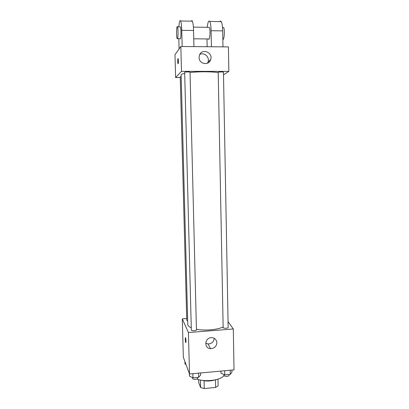 <?xml version="1.0" encoding="UTF-8"?>
<svg xmlns="http://www.w3.org/2000/svg" width="409" height="409" viewBox="0 0 409 409"><rect width="100%" height="100%" fill="white"/><g stroke="black" fill="none" stroke-linecap="round" stroke-linejoin="round"><path stroke-width="0.61" d="M215.487 379.818L215.645 387.446L204.255 388.55L200.614 387.527L198.743 382.793L198.662 379.624M215.645 387.446L218.115 385.84L217.977 379.138M214.889 379.946C210.497 381.265 206.08 381.362 201.632 380.247M204.071 380.769L204.255 388.55M200.43 380.033L200.614 387.527M196.801 379.031C205.262 382.471 221.954 380.063 224.03 375.222M228.053 321.556L233.309 328.979L234.02 369.894L189.515 373.984L183.355 357.333L182.291 318.862L186.708 318.529M184.684 73.339C182.327 73.855 181.146 74.387 181.136 74.934L187.772 324.409C187.828 325.651 188.994 326.771 191.274 327.767M196.422 329.235C204.904 330.912 217.741 329.782 223.089 326.939M233.309 328.979L188.416 332.537L182.291 318.862M191.33 330.032C191.233 331.101 196.591 330.937 196.438 329.874L190.032 72.24C190.154 71.769 184.51 71.877 184.658 72.347L191.33 330.032M181.177 76.488L180.236 76.759L186.755 320.308L187.675 320.861M223.156 327.655L218.196 72.311C218.662 71.892 223.6 71.82 223.462 72.24L228.161 327.435C228.314 328.376 223.626 328.58 223.156 327.655M188.416 332.537L189.515 373.984M216.877 342.711C216.479 346.479 214.372 348.468 210.548 348.683C203.789 348.519 204.577 337.681 211.366 337.645C214.664 337.798 216.499 339.49 216.877 342.711M185.809 342.609L185.696 342.471C185.272 341.546 185.139 336.719 185.563 337.793C185.988 338.647 186.136 343.58 185.706 342.491L185.696 342.471C185.277 341.546 185.139 336.719 185.568 337.793M214.255 338.309C213.774 341.893 211.714 343.775 208.074 343.949L205.691 343.192M190.037 72.521C198.897 71.498 212.445 71.56 218.145 72.628M175.614 77.541L180.257 77.541L175.614 77.541L181.494 71.345L175.614 77.541L174.98 54.688L180.834 46.498L181.494 71.345L228.835 71.386L181.494 71.345M228.835 71.386L223.508 74.821L228.835 71.386L228.411 46.902L180.834 46.498M231.939 370.089L231.975 372.185L230.293 374.363L224.745 374.879L220.978 373.202L220.932 371.096M230.216 370.242L230.293 374.363M224.669 370.753L224.745 374.879M224.014 374.552L224.03 375.396C223.933 376.704 229.193 376.658 229.04 375.35L229.025 374.48M200.589 372.967L200.64 375.084L198.641 377.308L192.987 377.839L189.423 376.122L189.357 373.56M198.539 373.156L198.641 377.308M192.879 373.678L192.987 377.839M192.562 377.635L192.583 378.391C192.491 379.726 197.798 379.552 197.639 378.223L197.619 377.405M185.988 364.45L184.986 363.99L184.919 361.561M199.086 57.49L199.341 55.558C201.361 47.781 213.457 52.28 210.625 59.709C208.83 65.982 198.943 64.116 199.086 57.49M207.424 63.221L208.012 61.984C209.909 57.148 204.132 51.871 199.761 54.499M178.39 60.803C178.401 63.012 178.268 63.983 177.992 63.717C177.583 62.838 177.741 57.562 178.15 58.686L178.39 60.803M193.748 38.804L208.585 38.967C209.812 41.554 210.64 29.361 209.357 27.331L208.748 27.321M207.153 46.723L206.99 38.947M211.422 46.759L211.09 30.726L222.685 30.879C222.562 26.268 222.092 23.19 221.269 21.646C220.834 20.951 220.39 20.941 219.93 21.626M207.235 27.301C207.879 22.02 208.723 20.077 209.776 21.457C210.523 23.006 210.962 26.094 211.09 30.726M182.174 46.514L181.749 30.332L193.549 30.491L193.938 46.611M193.549 30.491C193.411 25.833 193.017 22.73 192.373 21.176C192.036 20.476 191.693 20.465 191.346 21.161M222.977 46.856L222.685 30.879M222.839 39.295C224.188 40.88 224.981 29.397 223.626 27.541L222.946 27.531M177.537 38.625L180.364 38.809C181.126 37.991 181.187 28.42 180.43 26.912L179.98 26.907M181.749 30.332C181.601 25.655 181.243 22.541 180.671 20.987C179.878 19.591 179.28 21.559 178.866 26.892M178.81 38.64L179.091 48.942M177.46 38.778L177.107 38.62C176.177 36.646 176.586 24.33 177.506 26.871C178.242 28.379 178.196 37.955 177.46 38.778M208.074 343.949L210.548 348.683M210.625 59.709L208.012 61.984M209.357 27.331L193.391 27.101M223.626 27.541L222.516 27.521M177.506 26.871L180.43 26.912M209.776 21.457L221.269 21.646M180.671 20.987L192.373 21.176"/></g></svg>
